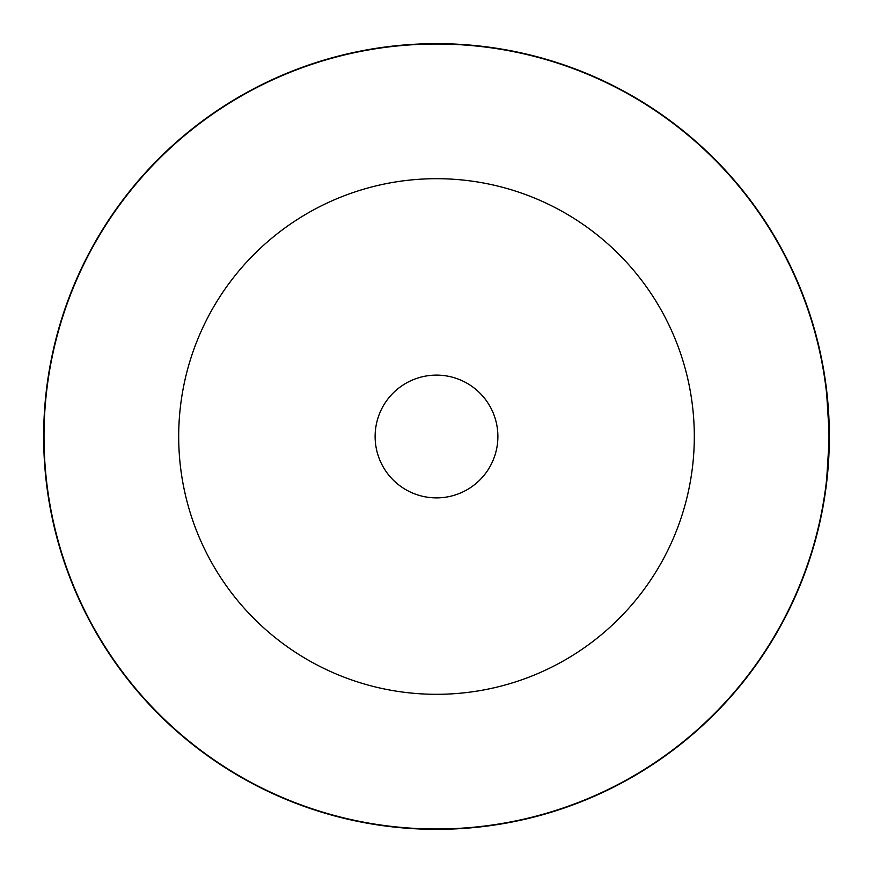 <?xml version="1.0" encoding="UTF-8"?>
<svg xmlns="http://www.w3.org/2000/svg" width="873" height="873" viewBox="0 0 873 873"><rect width="100%" height="100%" fill="white"/><g stroke="black" fill="none" stroke-linecap="round" stroke-linejoin="round"><path stroke-width="1.31" d="M436.5 375.117A61.383 61.383 0 0 0 375.117 436.5A61.383 61.383 0 0 0 436.5 497.883A61.383 61.383 0 0 0 497.883 436.5A61.383 61.383 0 0 0 436.5 375.117M436.5 694.308A257.808 257.808 0 0 0 694.308 436.5A257.808 257.808 0 0 0 436.5 178.692A257.808 257.808 0 0 0 178.692 436.5A257.808 257.808 0 0 0 436.5 694.308M436.5 828.99A392.49 392.49 0 0 0 828.99 436.5A392.49 392.49 0 0 0 436.5 44.01A392.49 392.49 0 0 0 44.01 436.5A392.49 392.49 0 0 0 436.5 828.99M46.727 387.394L46.28 391.126M826.273 485.606L829.35 436.5A392.85 392.85 0 0 1 436.5 829.35A392.85 392.85 0 0 1 43.65 436.5A392.85 392.85 0 0 1 436.5 43.65A392.85 392.85 0 0 1 829.35 436.5L826.273 387.394M178.692 436.5A257.808 257.808 0 0 1 436.5 178.692A257.808 257.808 0 0 1 694.308 436.5A257.808 257.808 0 0 1 436.5 694.308A257.808 257.808 0 0 1 178.692 436.5M497.883 436.5A61.383 61.383 0 0 1 436.5 497.883A61.383 61.383 0 0 1 375.117 436.5A61.383 61.383 0 0 1 436.5 375.117A61.383 61.383 0 0 1 497.883 436.5"/></g></svg>
